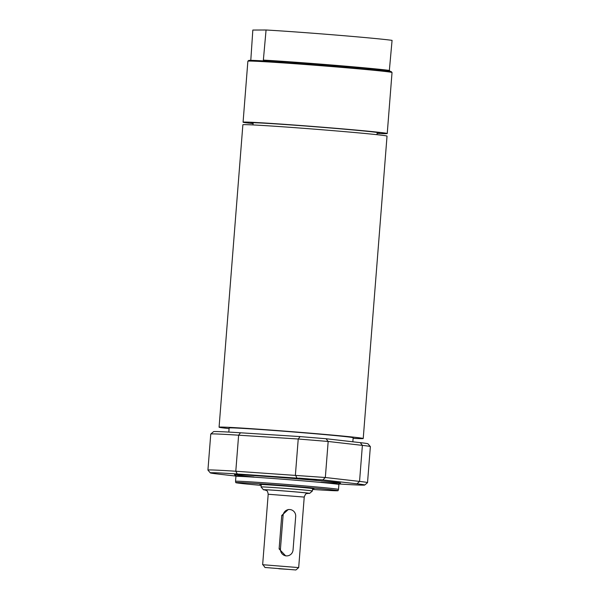 <?xml version="1.0" encoding="UTF-8"?>
<svg xmlns="http://www.w3.org/2000/svg" width="600" height="600" viewBox="0 0 600 600"><rect width="100%" height="100%" fill="white"/><g stroke="black" fill="none" stroke-linecap="round" stroke-linejoin="round"><path stroke-width="0.9" d="M228.817 432.082L229.14 427.98A62.198 1.065 4.5 0 1 303.81 432.81A62.198 1.065 4.5 0 1 353.16 437.737L352.837 441.787M229.095 428.61A72.3 1.237 4.5 0 1 219.075 427.185A72.3 1.237 4.5 0 1 305.865 432.803A72.3 1.237 4.5 0 1 363.225 438.533A72.3 1.237 4.5 0 1 353.108 438.368M219.075 427.185L242.873 124.762A72.3 1.237 4.5 0 1 329.663 130.38A72.3 1.237 4.5 0 1 387.03 136.11L363.225 438.533M370.35 446.58L367.98 443.805A77.468 1.328 -175.5 0 0 360.27 442.643L326.055 438.735L300.105 436.597L240.502 432.787A77.468 1.328 -175.5 0 0 213.555 431.647L210.78 434.018A80.047 1.365 4.5 0 1 238.627 435.195L298.23 439.005L328.17 441.472L362.385 445.38A80.047 1.365 4.5 0 1 370.35 446.58A80.047 1.365 4.5 0 1 370.365 446.603L367.53 482.64A80.047 1.365 -175.5 0 0 359.55 481.41L325.335 477.502L235.792 471.232A80.047 1.365 -175.5 0 0 207.93 470.077A80.047 1.365 -175.5 0 0 207.938 470.1L210.308 472.875A77.468 1.328 4.5 0 1 237.263 473.97L322.815 479.91L357.03 483.817A77.468 1.328 4.5 0 1 364.74 485.033A77.468 1.328 4.5 0 1 339.038 483.975M235.913 476.085L218.017 474.037A77.468 1.328 4.5 0 1 210.308 472.875M364.74 485.033L367.515 482.662A80.047 1.365 -175.5 0 0 367.53 482.64M207.93 470.077L210.765 434.04A80.047 1.365 4.5 0 1 210.78 434.018M298.935 478.125L316.763 479.565L298.935 478.125M340.05 483.173L338.888 484.53L338.505 489.42A51.645 0.885 -175.5 0 0 338.505 489.42A51.645 0.885 -175.5 0 0 297.525 485.325A51.645 0.885 -175.5 0 0 235.538 481.312A51.645 0.885 -175.5 0 0 235.538 481.32L235.92 476.423L234.983 474.9M312.532 489.428A51.3 0.877 -175.5 0 0 338.055 490.68A51.3 0.877 -175.5 0 0 297.36 486.615A51.3 0.877 -175.5 0 0 235.778 482.632A51.3 0.877 -175.5 0 0 261.18 485.385M312.585 488.82A27.112 0.465 -175.5 0 0 313.942 488.783A27.112 0.465 -175.5 0 0 292.433 486.63A27.112 0.465 -175.5 0 0 259.89 484.522A27.112 0.465 -175.5 0 0 261.225 484.778M250.748 60.938L252.825 30.053L266.07 30A72.3 1.237 4.5 0 1 337.163 35.152A72.3 1.237 4.5 0 1 392.07 40.365L389.28 71.25A71.528 1.222 4.5 0 1 391.312 71.685L392.025 72.517A72.3 1.237 4.5 0 1 392.033 72.54A72.3 1.237 4.5 0 0 334.665 66.81A72.3 1.237 4.5 0 0 247.89 61.17A72.3 1.237 4.5 0 0 247.875 61.193L243.075 122.19A72.3 1.237 4.5 0 1 329.865 127.808A72.3 1.237 4.5 0 1 387.232 133.538A72.3 1.237 4.5 0 1 377.115 133.373M377.138 133.042A64.552 1.103 -175.5 0 0 379.5 132.907A64.552 1.103 -175.5 0 0 315.24 126.765A64.552 1.103 -175.5 0 0 250.808 122.782A64.552 1.103 -175.5 0 0 253.125 123.278M253.095 123.615A72.3 1.237 4.5 0 1 243.075 122.19M266.07 30L263.288 60.885A71.528 1.222 4.5 0 1 334.575 66.037A71.528 1.222 4.5 0 1 389.28 71.25M247.89 61.17L248.722 60.465A71.528 1.222 4.5 0 1 263.288 60.885M263.7 60.113A72.3 1.237 4.5 0 1 334.793 65.265A72.3 1.237 4.5 0 1 389.7 70.477M295.688 516.495A6.457 6.322 89.8 0 0 289.365 509.52A6.457 6.322 89.8 0 0 283.087 515.46L280.455 548.918A6.457 6.322 89.8 0 0 286.778 555.893A6.457 6.322 89.8 0 0 293.055 549.952L295.688 516.495M289.365 509.52L288.263 509.528L281.745 515.46L279.112 548.925L285.675 555.893L286.778 555.893M265.335 567.51L295.897 569.977L265.335 567.51M278.888 568.763L288.157 569.362L278.888 568.763M265.493 490.05A23.175 0.398 4.5 0 1 263.43 489.728L261.06 486.952A25.755 0.443 4.5 0 1 261.06 486.945A25.755 0.443 4.5 0 1 261.6 486.9A25.755 0.443 4.5 0 1 289.388 488.737A25.755 0.443 4.5 0 1 312.413 490.987A25.755 0.443 4.5 0 1 312.405 490.995L312.608 488.528M263.43 489.728A23.175 0.398 4.5 0 1 263.918 489.683A23.175 0.398 4.5 0 1 289.118 491.347A23.175 0.398 4.5 0 1 309.63 493.365A23.175 0.398 4.5 0 1 309.15 493.403A23.175 0.398 4.5 0 1 307.545 493.357M265.013 567.548L263.017 564.735L298.68 567.6L304.23 497.077L268.192 494.243C267.375 489.375 266.34 491.04 265.103 489.938L265.103 489.938M300.105 436.597L298.23 439.005L295.395 475.043L296.865 477.78M322.815 479.91L325.335 477.502L328.17 441.472L326.055 438.735M240.502 432.787L238.627 435.195L235.792 471.232L237.263 473.97M360.27 442.643L362.385 445.38L359.55 481.41L357.03 483.817M320.933 482.265A53.19 0.907 -175.5 0 0 339.06 482.768A53.19 0.907 -175.5 0 0 298.35 478.89A53.19 0.907 -175.5 0 0 235.612 474.66A53.19 0.907 -175.5 0 0 254.002 477M338.888 484.53A51.645 0.885 -175.5 0 0 297.915 480.435A51.645 0.885 -175.5 0 0 237.007 476.332A51.645 0.885 -175.5 0 0 235.92 476.423M280.455 548.918L279.112 548.925M283.087 515.46L281.745 515.46M265.23 489.967A22.207 0.383 4.5 0 1 264.862 489.757A22.207 0.383 4.5 0 1 291.053 491.528A22.207 0.383 4.5 0 1 307.815 493.32M377.01 134.692L377.19 132.45M252.99 124.927L253.17 122.692M338.055 490.68L338.498 489.42M235.778 482.632L235.538 481.32M387.232 133.538L392.033 72.54M261.06 486.945L261.248 484.485M309.63 493.365L312.405 490.995M307.95 493.312L307.95 493.312C307.043 494.228 306.15 491.857 304.23 497.077M262.642 564.765L268.192 494.243M295.897 569.977L298.673 567.607"/></g></svg>

